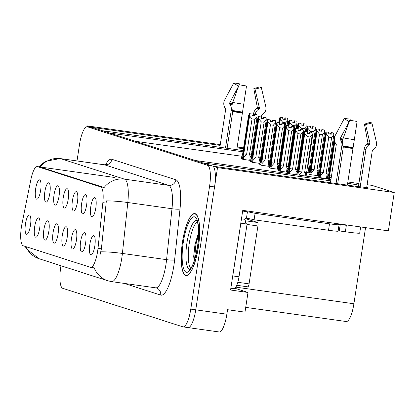 <?xml version="1.0" encoding="UTF-8"?>
<svg xmlns="http://www.w3.org/2000/svg" width="415" height="415" viewBox="0 0 415 415"><rect width="100%" height="100%" fill="white"/><g stroke="black" fill="none" stroke-linecap="round" stroke-linejoin="round"><path stroke-width="0.62" d="M94.812 246.043A9.773 2.578 -82 0 0 94.086 235.756A9.773 2.578 -82 0 0 89.832 244.445A9.773 2.578 -82 0 0 91.399 254.852A9.773 2.578 -82 0 0 94.812 246.043M77.418 202.126A9.773 2.578 -82 0 0 76.692 191.844A9.773 2.578 -82 0 0 72.443 200.533A9.773 2.578 -82 0 0 74.005 210.934A9.773 2.578 -82 0 0 77.418 202.126M86.616 205.077A9.773 2.578 -82 0 0 85.889 194.791A9.773 2.578 -82 0 0 81.636 203.48A9.773 2.578 -82 0 0 83.202 213.881A9.773 2.578 -82 0 0 86.616 205.077M49.842 193.286A9.773 2.578 -82 0 0 49.115 182.999A9.773 2.578 -82 0 0 44.862 191.689A9.773 2.578 -82 0 0 46.428 202.089A9.773 2.578 -82 0 0 49.842 193.286M58.038 234.252A9.773 2.578 -82 0 0 57.312 223.965A9.773 2.578 -82 0 0 53.058 232.654A9.773 2.578 -82 0 0 54.624 243.06A9.773 2.578 -82 0 0 58.038 234.252M39.653 228.359A9.773 2.578 -82 0 0 38.927 218.072A9.773 2.578 -82 0 0 34.673 226.761A9.773 2.578 -82 0 0 36.235 237.162A9.773 2.578 -82 0 0 39.653 228.359M95.808 208.024A9.773 2.578 -82 0 0 95.082 197.737A9.773 2.578 -82 0 0 90.828 206.426A9.773 2.578 -82 0 0 92.395 216.832A9.773 2.578 -82 0 0 95.808 208.024M67.23 237.198A9.773 2.578 -82 0 0 66.504 226.917A9.773 2.578 -82 0 0 62.255 235.606A9.773 2.578 -82 0 0 63.817 246.007A9.773 2.578 -82 0 0 67.23 237.198M85.62 243.097A9.773 2.578 -82 0 0 84.893 232.81A9.773 2.578 -82 0 0 80.64 241.499A9.773 2.578 -82 0 0 82.206 251.905A9.773 2.578 -82 0 0 85.62 243.097M76.427 240.15A9.773 2.578 -82 0 0 75.701 229.863A9.773 2.578 -82 0 0 71.447 238.552A9.773 2.578 -82 0 0 73.009 248.953A9.773 2.578 -82 0 0 76.427 240.15M59.034 196.233A9.773 2.578 -82 0 0 58.308 185.946A9.773 2.578 -82 0 0 54.054 194.635A9.773 2.578 -82 0 0 55.62 205.041A9.773 2.578 -82 0 0 59.034 196.233M68.226 199.179A9.773 2.578 -82 0 0 67.5 188.892A9.773 2.578 -82 0 0 63.246 197.582A9.773 2.578 -82 0 0 64.813 207.988A9.773 2.578 -82 0 0 68.226 199.179M30.456 225.407A9.773 2.578 -82 0 0 29.73 215.126A9.773 2.578 -82 0 0 25.481 223.815A9.773 2.578 -82 0 0 27.042 234.216A9.773 2.578 -82 0 0 30.456 225.407M48.846 231.305A9.773 2.578 -82 0 0 48.119 221.019A9.773 2.578 -82 0 0 43.866 229.708A9.773 2.578 -82 0 0 45.432 240.114A9.773 2.578 -82 0 0 48.846 231.305M40.644 190.335A9.773 2.578 -82 0 0 39.918 180.053A9.773 2.578 -82 0 0 35.669 188.742A9.773 2.578 -82 0 0 37.231 199.143A9.773 2.578 -82 0 0 40.644 190.335M97.613 251.397A17.591 4.643 -82 0 0 98.007 248.357L102.853 202.66A17.591 4.643 -82 0 0 100.638 186.89L37.49 166.643A17.591 4.643 -82 0 0 37.283 166.597A17.591 4.643 -82 0 0 30.881 179.586L21.938 223.97A17.591 4.643 -82 0 0 23.235 245.773L90.475 267.333A17.591 4.643 -82 0 0 90.683 267.379A17.591 4.643 -82 0 0 97.613 251.397M367.114 184.691L372.011 185.381L394.25 192.508L217.517 167.629L213.087 166.208L352.729 185.868A20.849 0.913 8.7 0 0 368.027 187.315A20.849 0.913 8.7 0 0 366.787 186.807M358.653 185.106A20.849 0.913 8.7 0 0 347.666 183.28M330.745 180.862L202.463 162.799L195.278 160.496L330.942 179.596M347.863 181.978L358.897 183.534M91.865 127.421L87.446 125.921L87.316 126.777M187.824 327.528A19.547 5.156 -82 0 0 188.052 327.58A19.547 5.156 -82 0 0 195.756 309.823L217.517 167.629M242.988 151.817L109.685 133.054L102.495 130.746L242.142 150.406A20.849 0.913 8.7 0 0 243.18 150.552M234.9 288.264L247.999 292.466L230.574 290.012L242.765 210.353L388.383 230.854L394.25 192.508M247.999 292.466L244.985 312.153L227.56 309.699L226.87 314.202L195.756 309.823L214.56 186.932A19.547 5.156 -82 0 0 212.537 166.031L92.426 127.519A19.547 5.156 -82 0 0 92.197 127.467L87.217 126.767A19.547 5.156 -82 0 0 79.514 144.524L77.003 160.932M60.964 265.75L60.709 267.416A19.547 5.156 -82 0 0 62.732 288.316L182.844 326.828A19.547 5.156 -82 0 0 183.072 326.88L219.167 331.964A19.547 5.156 -82 0 0 226.87 314.202M262.467 150.562L261.585 150.438M243.584 147.901L237.198 147.003M220.277 144.622L87.446 125.921M220.157 145.4L91.876 127.343M251.76 151.62A20.849 0.913 8.7 0 0 252.647 151.714M243.439 148.84A20.849 0.913 8.7 0 0 237.074 147.818M271.311 155.807L270.424 155.682M261.87 154.479L260.983 154.354M252.429 153.145L251.542 153.021M270.845 152.938L271.706 153.218M365.548 227.643L353.896 303.77A19.547 5.156 98 0 1 346.193 321.526L245.716 307.38M328.172 176.043L327.803 175.929M318.979 173.097L318.611 172.982M309.782 170.15L309.419 170.031M270.621 160.309L269.734 160.185M261.18 158.981L260.475 158.883M251.511 157.622L251.106 157.56M241.831 156.258L135.264 141.256M308.895 174.01L310.498 174.653L318.274 175.747M306.441 172.427L309.082 172.801M297.249 169.481L298.131 169.605M288.057 166.534L288.939 166.659M318.092 176.961L319.69 177.599L327.471 178.699M278.859 163.588L279.746 163.712M287.341 173.454L286.625 173.356M268.951 167.561L270.554 168.205L278.33 169.299M259.759 164.615L261.357 165.258L269.138 166.353M250.567 161.663L252.164 162.306L259.946 163.401M278.149 170.508L279.746 171.151L287.528 172.246M241.374 158.717L242.972 159.36L250.753 160.455M198.406 247.107A31.275 8.253 -82 0 0 194.801 213.585A31.275 8.253 -82 0 0 182.476 241.997A31.275 8.253 -82 0 0 186.081 275.519A31.275 8.253 -82 0 0 198.406 247.107M25.938 246.64A22.804 21.974 107.8 0 0 39.16 258.758L107.729 280.748A22.804 21.974 -72.2 0 1 94.158 267.774L93.577 267.768M40.12 166.996A22.804 21.974 -72.2 0 1 60.512 158.634L124.521 179.156A26.062 6.879 98 0 1 127.804 202.52A22.804 2.832 -173.9 0 0 106.349 200.896L101.4 248.834L100.16 254.374M188.052 327.58A19.547 5.156 -82 0 0 195.756 309.823L190.776 309.123L209.585 186.231A19.547 5.156 -82 0 0 207.557 165.331L87.446 126.819A19.547 5.156 -82 0 0 87.217 126.767M40.105 167.017L104.108 187.538A22.804 21.974 107.8 0 1 124.521 179.156L168.703 185.375L104.699 164.854A26.062 6.879 -82 0 0 104.393 164.786L106.909 164.288M183.072 326.88A19.547 5.156 -82 0 0 190.776 309.123M243.491 159.433L243.792 153.841L249.586 115.961L249.451 113.674L251.941 114.021L252.035 115.655L254.525 116.003L254.431 114.374L253.71 115.889M242.018 159.054L242.075 158.691L242.438 158.805L249.316 113.627L248.523 115.619L242.728 153.498L241.354 158.841M243.787 157.498L246.624 154.333L252.045 118.908L254.903 119.313L249.482 154.738L250.344 156.206C250.93 157.223 251.246 157.181 251.282 156.087L257.056 117.009L256.921 114.722L254.431 114.374M250.665 160.444L251.282 156.087M254.291 114.327L256.921 114.722M249.451 113.674L242.505 158.831L242.817 159.308M252.03 115.51L253.731 115.749M249.348 113.637L251.838 113.99L249.316 113.627M249.482 154.738L251.257 154.894M252.045 118.908L249.586 115.961M257.056 117.009L254.903 119.313M243.792 153.841L246.624 154.333M249.415 113.658L251.941 114.021M279.601 124.256L280.338 119.463L280.203 117.175L279.3 122.809M280.167 117.165L282.693 117.523L282.786 119.157L285.276 119.51L285.178 117.876L287.668 118.223L285.043 117.829L284.457 119.39M280.203 117.175L282.693 117.523M280.063 117.129L282.589 117.492L280.063 117.129L279.274 119.121L278.724 122.731M279.233 122.799L280.099 117.144M282.662 123.281L282.797 122.409L280.338 119.463M280.576 158.281L280.234 158.24L280.519 158.644M287.035 125.553L287.803 120.516L285.655 122.814L280.234 158.24M282.797 122.409L285.655 122.814M287.803 120.516L287.668 118.223M282.781 119.012L284.477 119.25M252.683 162.379L252.984 156.787L258.778 118.908L258.644 116.62L261.134 116.968L261.232 118.602L263.722 118.955L263.624 117.321L262.903 118.835M251.21 162L251.267 161.637L251.63 161.757L258.509 116.574L257.72 118.566L251.921 156.45L250.546 161.788M252.979 160.444L255.816 157.285L261.237 121.854L264.101 122.259L258.68 157.684L259.536 159.158C260.122 160.169 260.438 160.128 260.475 159.038L266.248 119.961L266.114 117.673L263.624 117.321M259.857 163.391L260.475 159.038M263.489 117.279L266.114 117.673M258.644 116.62L251.698 161.777L252.009 162.26M261.222 118.457L262.923 118.695M261.03 116.947L258.509 116.574M258.68 157.684L260.449 157.84M261.237 121.854L258.778 118.908M266.248 119.961L264.101 122.259M252.984 156.787L255.816 157.285M258.607 116.61L261.134 116.968M261.035 116.937L258.545 116.589M261.881 165.331L262.176 159.739L267.976 121.854L267.836 119.567L270.326 119.919L270.424 121.548L272.914 121.901L272.816 120.267L272.095 121.787M260.402 164.952L260.459 164.584L260.828 164.703L267.737 119.536L266.912 121.517L261.113 159.396L259.738 164.739M262.176 163.396L265.014 160.232L270.435 124.806L273.293 125.206L267.872 160.636L268.728 162.104C269.319 163.116 269.631 163.079 269.672 161.985L275.441 122.907L275.306 120.62L272.816 120.267M269.05 166.337L269.672 161.985M272.681 120.226L275.306 120.62M267.836 119.567L260.89 164.724L261.201 165.206M270.414 121.403L272.115 121.647M270.222 119.899L267.701 119.525M267.872 160.636L269.646 160.787M270.435 124.806L267.976 121.854M275.441 122.907L273.293 125.206M262.176 159.739L265.014 160.232M267.805 119.556L270.326 119.919M270.227 119.883L267.737 119.536M271.073 168.277L271.369 162.685L277.168 124.801L277.033 122.513L279.523 122.866L279.617 124.5L282.107 124.848L282.008 123.214L281.287 124.733M269.6 167.899L269.651 167.536L270.02 167.65L276.93 122.482L276.105 124.464L270.31 162.343L268.936 167.686M271.369 166.342L274.206 163.178L279.627 127.753L282.485 128.157L277.064 163.583L277.92 165.051C278.512 166.067 278.823 166.026 278.864 164.931L284.633 125.854L284.498 123.566L282.008 123.214M278.247 169.289L278.864 164.931M281.873 123.172L284.498 123.566M277.033 122.513L270.087 167.67L270.393 168.153M279.611 124.355L281.308 124.593M276.93 122.482L279.383 122.824L276.893 122.472M277.064 163.583L278.839 163.738M279.627 127.753L277.168 124.801M284.633 125.854L282.485 128.157M271.369 162.685L274.206 163.178M276.997 122.503L279.523 122.866M288.799 127.203L289.53 122.409L289.395 120.122L288.498 125.761M289.359 120.111L291.885 120.475L291.978 122.103L294.468 122.456L294.375 120.822L296.86 121.175L294.235 120.781L293.654 122.342M289.395 120.122L291.885 120.475M289.26 120.08L291.781 120.438L289.26 120.08L288.467 122.067L287.917 125.678M288.425 125.75L289.291 120.091M291.854 126.233L291.989 125.361L289.53 122.409M289.769 161.228L289.426 161.186L289.712 161.596M296.227 128.5L297 123.463L294.847 125.761L289.426 161.186M291.989 125.361L294.847 125.761M297 123.463L296.86 121.175M291.973 121.958L293.675 122.202M297.991 130.154L298.722 125.356L298.587 123.068L297.69 128.707M298.551 123.058L301.077 123.421L301.176 125.05L303.666 125.403L303.567 123.769L306.057 124.121L303.432 123.727L302.846 125.289M298.587 123.068L301.077 123.421M298.452 123.027L300.979 123.39L298.452 123.027L297.664 125.019L297.109 128.624M297.622 128.697L298.489 123.037M301.051 129.179L301.181 128.308L298.722 125.356M298.961 164.174L298.624 164.138L298.904 164.542M305.419 131.446L306.192 126.409L304.045 128.707L298.624 164.138M301.181 128.308L304.045 128.707M306.192 126.409L306.057 124.121M301.166 124.91L302.867 125.148M307.183 133.101L307.92 128.308L307.78 126.02L306.882 131.654M307.748 126.004L310.27 126.368L310.368 128.002L312.858 128.349L312.76 126.72L315.25 127.068L312.625 126.674L312.038 128.235M307.78 126.02L310.27 126.368M307.645 125.973L310.171 126.336L307.645 125.973L306.856 127.965L306.301 131.571M306.815 131.643L307.681 125.984M310.244 132.126L310.379 131.254L307.92 128.308M309.616 168.433L309.59 167.24L307.816 167.084L308.672 168.552C309.263 169.569 309.58 169.528 309.616 168.433L308.993 172.79M309.59 167.24L315.384 129.356L313.237 131.659L307.816 167.084M310.379 131.254L313.237 131.659M315.384 129.356L315.25 127.068M310.358 127.856L312.059 128.095M311.017 174.725L311.312 169.133L317.112 131.254L316.977 128.966L309.964 174.103L316.837 128.92L316.048 130.912L310.254 168.796L308.879 174.134M316.941 128.956L319.467 129.314L319.56 130.948L322.05 131.301L321.952 129.667L324.442 130.014L321.817 129.62L321.231 131.181M316.977 128.966L319.467 129.314M316.837 128.92L319.363 129.283L316.873 128.935M309.964 174.103L309.595 173.984L309.543 174.347M310.337 174.601L310.031 174.124M311.312 172.79L314.15 169.631L319.571 134.201L317.112 131.254M311.312 169.133L314.15 169.631M318.808 171.379L318.782 170.186L317.008 170.031L317.864 171.504C318.461 172.516 318.772 172.474 318.808 171.379L318.186 175.737M318.782 170.186L324.577 132.307L322.429 134.605L317.008 170.031M319.571 134.201L322.429 134.605M324.577 132.307L324.442 130.014M319.555 130.803L321.252 131.041M366.694 187.435L372.317 150.661A0.654 0.648 1.5 0 1 372.608 150.214L373.35 149.727A7.169 7.159 -178.5 0 0 376.4 142.101L371.928 123.047A14.987 0.654 -171.3 0 1 371.928 123.047L365.589 124.536A8.938 0.389 -171.3 0 1 365.589 124.536L370.061 143.59A0.654 0.648 1.5 0 1 369.781 144.28L369.039 144.768A7.169 7.159 -178.5 0 0 365.88 149.675L360.194 186.838M358.425 186.626L364.163 149.125A7.169 6.184 -77 0 1 367.005 144.114L367.664 143.6A0.654 0.56 103 0 0 367.918 142.9L364.406 124.158L369.957 122.415A14.987 0.654 -171.3 0 1 371.43 122.804A14.987 0.654 -171.3 0 1 371.928 123.042L376.4 142.091A22.286 0.975 -171.3 0 1 376.4 142.091A22.286 0.975 -171.3 0 1 376.4 142.101M364.406 124.158A8.938 0.389 -171.3 0 1 365.288 124.386A8.938 0.389 -171.3 0 1 365.589 124.531M360.645 226.953L359.701 233.126A19.547 0.856 -171.3 0 1 345.358 231.762L338.142 230.761M337.691 183.746L343.319 146.977A0.654 0.322 100.1 0 0 343.283 146.49L343.044 145.883A7.169 3.548 -79.9 0 1 343.335 137.905L349.695 120.226A14.987 0.654 -171.3 0 0 357.102 121.445L347.381 185.111M344.699 224.707L346.343 225.329L346.401 224.946M336.067 183.518L341.851 145.717A7.169 6.22 -85.7 0 0 340.616 140.083L340.144 139.399A0.654 0.565 94.3 0 1 340.108 138.651L349.103 121.818L344.3 118.498L335.304 135.332A7.169 6.22 -85.7 0 0 335.688 143.523L336.166 144.207A0.654 0.565 94.3 0 1 336.275 144.721L330.459 182.73M344.3 118.498A14.987 0.654 -171.3 0 1 349.726 119.084L350.872 120.433M242.469 212.267A6.516 6.277 -72.2 0 1 246.194 211.619L247.439 211.795A13.031 0.571 -171.3 0 1 255.075 213.346L329.5 223.825A13.031 0.571 8.7 0 0 339.06 224.733A13.031 0.571 8.7 0 0 338.63 224.51L337.857 224.245L340.243 224.474L339.263 230.906M345.358 231.762L346.343 225.329L340.243 224.474M255.075 213.346L254.089 219.779L328.514 230.258A13.031 0.571 8.7 0 0 338.08 231.165L339.06 224.733M254.089 219.779A13.031 0.571 8.7 0 0 246.453 218.228L245.208 218.051L245.011 219.338A13.031 3.439 -82 0 0 246.821 224.017M240.799 223.177A13.031 3.439 -82 0 0 240.856 223.177L232.779 275.933A13.031 3.439 98 0 1 232.39 278.138M233.718 288.617A13.031 3.439 -82 0 0 233.868 288.653A13.031 3.439 -82 0 0 239.004 276.81L247.075 224.053L240.856 223.177M241.463 218.84L245.011 219.338M247.439 211.795L246.453 218.228M261.232 118.462L261.73 115.199A0.654 0.648 1.5 0 1 262.021 114.753L262.762 114.27A7.169 7.159 -178.5 0 0 265.813 106.645L261.341 87.591A14.987 0.654 -171.3 0 1 261.341 87.591L255.002 89.075A8.938 0.389 -171.3 0 1 255.002 89.075L259.468 108.128A0.654 0.648 1.5 0 1 259.193 108.823L258.452 109.306A7.169 7.159 -178.5 0 0 255.292 114.218L255.251 114.462M253.264 115.686L253.575 113.669A7.169 6.184 -77 0 1 256.418 108.657L257.072 108.144A0.654 0.56 103 0 0 257.331 107.444L253.819 88.696L259.37 86.958A14.987 0.654 -171.3 0 1 260.843 87.342A14.987 0.654 -171.3 0 1 261.341 87.581L265.813 106.634A22.286 0.975 -171.3 0 1 265.813 106.634A22.286 0.975 -171.3 0 1 265.813 106.645M253.819 88.696A8.938 0.389 -171.3 0 1 254.701 88.929A8.938 0.389 -171.3 0 1 254.997 89.069M227.104 148.29L232.732 111.521A0.654 0.322 100.1 0 0 232.696 111.033L232.457 110.426A7.169 3.548 -79.9 0 1 232.742 102.448L239.107 84.769A14.987 0.654 -171.3 0 0 246.51 85.988L236.794 149.654M225.48 148.062L231.264 110.255A7.169 6.22 -85.7 0 0 230.029 104.627L229.557 103.942A0.654 0.565 94.3 0 1 229.521 103.195L238.516 86.362L233.712 83.036L224.717 99.875A7.169 6.22 -85.7 0 0 225.101 108.066L225.578 108.751A0.654 0.565 94.3 0 1 225.687 109.264L219.872 147.273M233.712 83.036A14.987 0.654 -171.3 0 1 239.139 83.623L240.285 84.976M190.724 268.313A24.106 6.36 98 0 1 189.276 243.283A24.106 6.36 98 0 1 197.27 221.797M198.588 232.597L194.988 244.305L193.686 256.325L194.163 260.885M198.323 247.081A30.949 8.165 98 0 1 186.128 275.197A30.949 8.165 98 0 1 182.559 242.023A30.949 8.165 98 0 1 194.754 213.907A30.949 8.165 98 0 1 198.323 247.081M247.786 286.838L236.778 285.287L247.745 286.827A3.258 0.861 -82 0 0 247.786 286.838A3.258 0.861 -82 0 0 249.067 283.876L257.928 225.968A3.258 0.861 -82 0 0 257.591 222.487L245.141 218.492M245.618 222.466A3.258 0.861 -82 0 0 245.192 220.754M194.526 259.774L195.896 244.414L198.562 234.989M193.686 256.325L195.117 244.305L198.588 232.919M280.265 171.224L280.566 165.632L286.36 127.753L286.226 125.465L288.716 125.812L288.809 127.447L291.299 127.794L291.206 126.165L290.484 127.68M278.792 170.845L278.849 170.482L279.212 170.596L286.091 125.418L285.297 127.41L279.502 165.289L278.128 170.632M280.561 169.289L283.398 166.125L288.819 130.699L291.678 131.104L286.257 166.529L287.118 167.997C287.704 169.014 288.02 168.972 288.057 167.878L293.83 128.8L293.69 126.513L291.206 126.165M287.439 172.235L288.057 167.878M291.065 126.119L293.69 126.513M286.226 125.465L279.279 170.622L279.586 171.099M288.804 127.301L290.505 127.54M288.612 125.792L286.091 125.418M286.257 166.529L288.031 166.685M288.819 130.699L286.36 127.753M293.83 128.8L291.678 131.104M280.566 165.632L283.398 166.125M286.189 125.449L288.716 125.812M288.612 125.781L286.122 125.429M289.52 173.766L289.758 168.578L295.553 130.699L295.418 128.411L297.908 128.759L298.006 130.393L300.496 130.746L300.398 129.112L299.677 130.626M288.02 173.553L288.404 173.548L295.283 128.365L294.494 130.357L288.695 168.241L287.341 173.46M289.753 172.235L292.591 169.076L298.012 133.646L300.875 134.05L295.454 169.476L296.31 170.949C296.896 171.96 297.213 171.919 297.249 170.83L303.023 131.752L302.888 129.464L300.398 129.112M296.694 174.772L297.249 170.83M300.263 129.07L302.888 129.464M295.418 128.411L288.472 173.569L288.747 173.657M297.996 130.248L299.697 130.486M295.319 128.38L297.809 128.728L295.283 128.365M295.454 169.476L297.223 169.631M298.012 133.646L295.553 130.699M303.023 131.752L300.875 134.05M289.758 168.578L292.591 169.076M295.381 128.401L297.908 128.759M298.95 175.187L301.788 172.023L298.95 171.53L304.75 133.646L304.61 131.358L307.1 131.711L307.199 133.34L309.689 133.692L309.59 132.058L308.869 133.578M297.84 174.938L304.475 131.316L303.687 133.308L297.887 171.188L296.782 174.788M301.788 172.023L307.209 136.597L310.067 136.997L304.646 172.427L305.502 173.895C306.094 174.907 306.405 174.871 306.446 173.776L312.215 134.699L312.08 132.411L309.59 132.058M306.135 176.105L306.446 173.776M309.455 132.017L312.08 132.411M304.61 131.358L297.908 174.943M307.188 133.194L308.89 133.438M304.511 131.327L307.001 131.674L304.475 131.316M304.646 172.427L306.42 172.578M307.209 136.597L304.75 133.646M312.215 134.699L310.067 136.997M304.579 131.347L307.1 131.711M320.209 177.677L320.51 172.08L326.304 134.201L326.133 131.903L319.223 177.07L319.529 177.553M326.133 131.903L328.659 132.266L328.753 133.895L331.243 134.247L331.149 132.613L333.634 132.966L331.009 132.572L330.428 134.133M326.169 131.913L328.659 132.266M326.034 131.871L328.556 132.229L326.034 131.871L325.241 133.858L319.446 171.743L318.072 177.081M319.223 177.06L326.065 131.882M319.156 177.049L318.793 176.93L318.736 177.293M320.505 175.742L323.342 172.578L328.763 137.152L326.304 134.201M320.51 172.08L323.342 172.578M328 174.331L327.975 173.133L326.2 172.977L327.062 174.45C327.653 175.462 327.964 175.421 328 174.331L327.383 178.683M327.975 173.133L333.774 135.254L331.621 137.552L326.2 172.977M328.763 137.152L331.621 137.552M333.774 135.254L333.634 132.966M328.747 133.749L330.449 133.993M335.382 135.186L335.232 135.466M334.469 140.452L328.535 179.259M335.325 134.849L334.438 136.81L328.639 174.689L327.409 179.098M328.462 179.249L334.438 140.223M335.133 135.674L335.263 134.828M329.588 179.405L329.702 175.031L334.796 141.743M329.697 178.689L331.403 176.551M329.702 175.031L331.585 175.369M98.007 248.357L101.4 248.834M353.896 303.77L235.824 287.144M37.49 166.643L40.592 167.079M102.853 202.66L106.24 203.137M100.638 186.89L103.734 187.326M180.011 209.025A6.516 0.809 6.1 0 1 171.986 208.74L127.804 202.52L122.404 253.441A26.062 6.879 98 0 1 121.823 257.943A26.062 6.879 98 0 1 111.552 281.619L155.734 287.839A26.062 6.879 -82 0 0 166.005 264.163A26.062 6.879 -82 0 0 166.586 259.66L171.986 208.74A26.062 6.879 -82 0 0 168.703 185.375A6.516 6.277 107.8 0 0 175.908 179.82A32.578 8.596 98 0 1 180.011 209.025L174.616 259.94A32.578 8.596 98 0 1 160.667 295.081L124.272 283.409M100.855 251.817A22.804 2.832 -173.9 0 1 122.404 253.441L166.586 259.66A6.516 0.809 6.1 0 0 174.616 259.94M39.067 166.851L41.868 163.982L45.863 161.207L60.211 158.566A26.062 6.879 98 0 1 60.512 158.634L104.699 164.854A6.516 6.277 107.8 0 0 111.905 159.298L175.908 179.82M105.592 164.781A32.578 8.596 98 0 1 111.905 159.298M209.585 186.231L214.56 186.932M207.557 165.331L212.537 166.031M87.446 126.819L92.426 127.519M160.667 295.081A6.516 6.277 107.8 0 0 156.434 288L155.734 287.839M250.344 156.206L249.716 160.309M259.536 159.158L258.908 163.256M268.728 162.104L268.1 166.208M277.92 165.051L277.293 169.154M308.672 168.552L308.044 172.656M317.864 171.504L317.236 175.602M367.664 143.6A16.071 0.706 -171.3 0 1 369.246 144.015A16.071 0.706 -171.3 0 1 369.781 144.28M367.005 144.114A15.412 0.674 -171.3 0 1 368.525 144.513A15.412 0.674 -171.3 0 1 369.039 144.768M352.973 148.57A19.547 0.856 -171.3 0 1 343.319 146.977M341.851 145.717A13.031 0.571 -171.3 0 1 343.023 145.821M364.163 149.125A13.031 0.571 -171.3 0 1 365.88 149.675M340.616 140.083A15.412 0.674 -171.3 0 1 342.712 140.275M340.144 139.399A16.071 0.706 -171.3 0 1 342.832 139.653M367.918 142.9A16.242 0.711 -171.3 0 1 370.056 143.569M340.108 138.651A16.242 0.711 -171.3 0 1 343.008 138.932M354.343 139.72A22.286 0.975 -171.3 0 1 343.335 137.905M353.134 147.543A20.423 0.892 -171.3 0 1 343.044 145.883M353.046 148.098A19.764 0.866 -171.3 0 1 343.283 146.49M246.194 211.619L242.739 210.509M239.004 276.81L232.779 275.933M329.5 223.825L328.514 230.258M257.072 108.144A16.071 0.706 -171.3 0 1 258.659 108.559A16.071 0.706 -171.3 0 1 259.193 108.823M256.418 108.657A15.412 0.674 -171.3 0 1 257.938 109.052A15.412 0.674 -171.3 0 1 258.452 109.306M242.386 113.108A19.547 0.856 -171.3 0 1 232.732 111.521M231.264 110.255A13.031 0.571 -171.3 0 1 232.436 110.359M253.575 113.669A13.031 0.571 -171.3 0 1 255.292 114.218M230.029 104.627A15.412 0.674 -171.3 0 1 232.125 104.819M229.557 103.942A16.071 0.706 -171.3 0 1 232.244 104.196M257.331 107.444A16.242 0.711 -171.3 0 1 259.468 108.113M229.521 103.195A16.242 0.711 -171.3 0 1 232.421 103.475M243.755 104.264A22.286 0.975 -171.3 0 1 232.742 102.448M242.547 112.086A20.423 0.892 -171.3 0 1 232.457 110.426M242.459 112.641A19.764 0.866 -171.3 0 1 232.696 111.033M189.697 269.465A24.776 6.536 98 0 1 186.926 242.92A24.776 6.536 98 0 1 196.601 220.401M197.576 246.842A28.018 7.392 98 0 1 186.205 272.219A28.018 7.392 98 0 1 183.306 242.267A28.018 7.392 98 0 1 194.671 216.884A28.018 7.392 98 0 1 197.576 246.842M257.591 222.487L245.187 220.739M257.928 225.968L247.018 224.432M249.067 283.876L237.821 282.293M287.118 167.997L286.49 172.101M296.31 170.949L295.745 174.642M305.502 173.895L305.186 175.97M327.062 174.45L326.434 178.549M37.283 166.597L114.452 177.459M90.683 267.379L93.78 267.815M25.206 246.406L26.633 249.021L39.16 258.758M107.729 280.748L111.552 281.619M60.211 158.566L104.393 164.786M376.4 142.091L376.587 143.927M230.849 288.228L233.868 288.653M265.813 106.634L265.999 108.471M189.966 269.496L189.562 269.558L191.216 267.566C193.354 264.661 195.439 257.736 197.467 246.785C199.356 233.899 198.458 225.236 197.54 222.648L196.497 220.277L196.871 220.448M186.128 275.197L187.3 275.363M194.754 213.907L195.932 214.073"/></g></svg>
